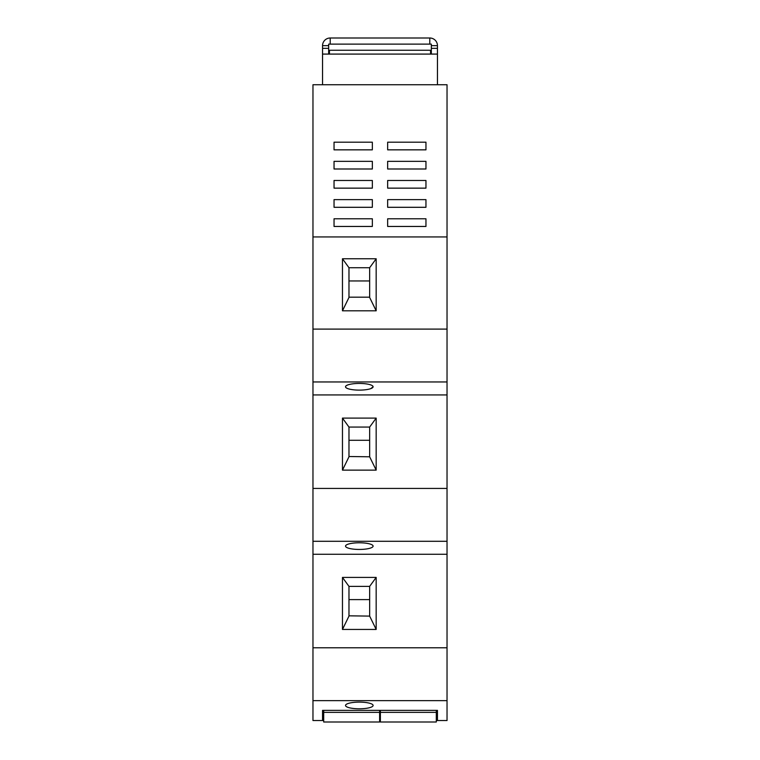 <?xml version="1.0" encoding="UTF-8"?>
<svg xmlns="http://www.w3.org/2000/svg" width="760" height="760" viewBox="0 0 760 760"><rect width="100%" height="100%" fill="white"/><g stroke="black" fill="none" stroke-linecap="round" stroke-linejoin="round"><path stroke-width="1.14" d="M373.103 386.773A13.784 3.334 -0 0 1 359.319 390.117A13.784 3.334 -0 0 1 345.524 386.773A13.784 3.334 -0 0 1 359.319 383.439A13.784 3.334 -0 0 1 373.103 386.773L370.785 388.635M352.754 389.709L351.776 389.566M312.968 329.099L312.968 84.73L447.032 84.73L447.032 329.099L312.968 329.099L312.968 720.547L322.544 720.547L322.544 710.362L322.544 712.357L323.694 712.376L322.544 712.357L322.544 715.264L323.694 715.264M436.306 715.264L437.456 715.264L437.456 710.362L437.456 720.547L447.032 720.547L447.032 329.099M447.032 236.93L312.968 236.93M334.039 161.339L334.039 168.995L372.343 168.995L372.343 161.339L334.039 161.339M425.961 180.481L387.657 180.481L387.657 188.148L425.961 188.148L425.961 180.481M334.039 180.481L334.039 188.148L372.343 188.148L372.343 180.481L334.039 180.481M334.039 199.633L334.039 207.299L372.343 207.299L372.343 199.633L334.039 199.633M425.961 199.633L387.657 199.633L387.657 207.299L425.961 207.299L425.961 199.633M425.961 218.785L387.657 218.785L387.657 226.451L425.961 226.451L425.961 218.785M372.343 149.843L372.343 142.186L334.039 142.186L334.039 149.843L372.343 149.843M387.657 149.843L425.961 149.843L425.961 142.186L387.657 142.186L387.657 149.843M387.657 168.995L387.657 161.339L425.961 161.339L425.961 168.995L387.657 168.995M334.039 218.785L334.039 226.451L372.343 226.451L372.343 218.785L334.039 218.785M342.466 310.802L376.171 310.802L369.654 297.464L369.654 267.719L348.973 267.719L342.466 258.77L342.466 310.802L348.973 297.464L348.973 267.719M376.171 310.792L376.171 258.77L342.466 258.77M447.032 381.957L312.968 381.957M447.032 394.934L312.968 394.934M447.032 488.433L312.968 488.433M376.171 418.104L342.466 418.104L342.466 470.136L376.171 470.136L376.171 418.104L369.654 427.063L369.654 456.798L376.171 470.136M447.032 541.291L312.968 541.291M447.032 554.268L312.968 554.268M359.319 549.452A13.784 3.334 -0 0 1 345.524 546.117A13.784 3.334 -0 0 1 359.319 542.783A13.784 3.334 -0 0 1 373.103 546.117A13.784 3.334 -0 0 1 359.319 549.452M447.032 647.776L312.968 647.776M342.466 577.419L342.466 629.442L376.171 629.451L376.171 577.419L342.466 577.419L348.973 586.369L369.654 586.369L369.654 616.103L376.171 629.442M447.032 700.635L312.968 700.635M437.456 710.362L322.544 710.362M359.319 702.116A13.784 3.334 -0 0 1 373.103 705.451A13.784 3.334 -0 0 1 359.319 708.795A13.784 3.334 -0 0 1 345.524 705.451A13.784 3.334 -0 0 1 359.319 702.116M430.559 54.083L430.559 50.255L329.441 50.255L329.441 54.083M328.672 54.083L328.672 48.336L322.544 48.336L322.544 84.73M322.544 54.083L437.456 54.083L437.456 84.73M376.171 258.77L369.654 267.719M369.654 297.179L348.973 297.179M342.466 470.136L348.973 456.798L348.973 427.063L342.466 418.104M348.973 456.513L369.654 456.798M348.973 427.063L369.654 427.063M348.973 615.828L369.654 616.103M342.466 629.442L348.973 616.103L348.973 586.369M376.171 577.419L369.654 586.369M323.694 716.281L322.553 716.281L322.553 719.786L323.694 719.786L322.553 719.786L322.553 720.547L323.694 720.547M379.62 719.786L380.38 719.786L379.62 719.786M436.306 719.786L437.447 719.786L437.447 720.547L437.447 719.786L436.306 719.786M437.456 720.547L436.306 720.547M437.456 716.281L436.306 716.281M380.38 716.281L379.62 716.281M348.973 280.962L369.654 280.962M348.973 440.296L369.654 440.296M348.973 599.611L369.654 599.611M437.456 715.929L436.306 715.929M323.694 715.929L322.544 715.929M379.62 720.547L380.38 720.547M328.672 48.336L328.672 44.127L429.789 44.127L429.789 38L330.21 38A7.657 7.657 0 0 0 322.544 45.657L322.544 48.336M429.789 38A7.657 7.657 0 0 1 437.456 45.657L437.456 54.083M437.456 45.657L431.328 45.657L431.328 44.127L429.789 44.127M431.328 45.657L431.328 48.336L437.456 48.336M431.328 54.083L431.328 48.336M328.672 45.657L322.544 45.657M323.694 722L379.62 722L379.62 712.367L323.694 712.367L323.694 722M323.694 710.362L323.694 712.367M379.62 710.362L379.62 712.367M380.38 722L436.306 722L436.306 712.367L380.38 712.367L380.38 722M380.38 710.362L380.38 712.367M436.306 710.362L436.306 712.367L437.456 712.357L436.306 712.376M330.21 44.127L330.21 38"/></g></svg>
